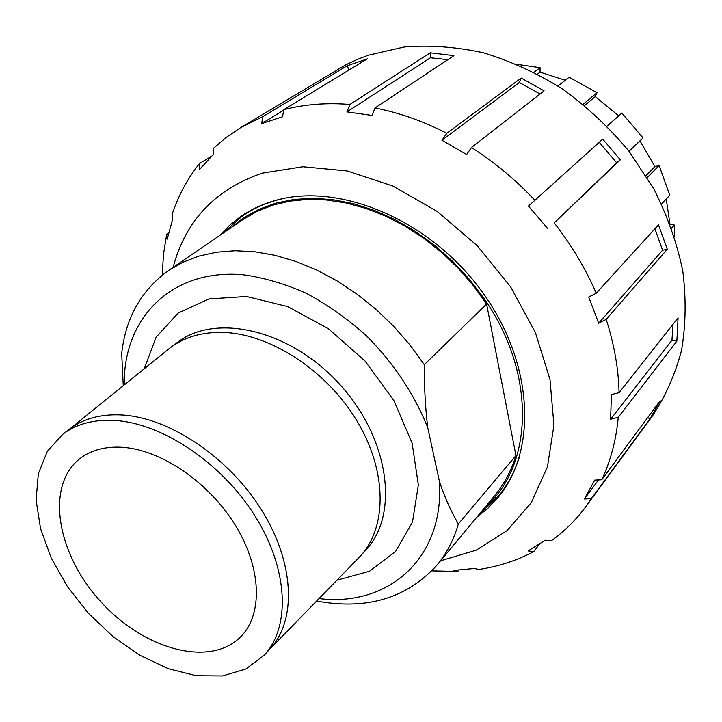 <?xml version="1.0" encoding="UTF-8"?>
<svg xmlns="http://www.w3.org/2000/svg" width="722" height="722" viewBox="0 0 722 722"><rect width="100%" height="100%" fill="white"/><g stroke="black" fill="none" stroke-linecap="round" stroke-linejoin="round"><path stroke-width="1.08" d="M517.277 64.375L540.074 67.669L534.027 72.2M540.074 67.669L540.056 72.137L537.547 74.023M557.962 85.999L569.107 77.227L597.013 92.678L583.123 104.293M597.013 92.678L595.235 96.604L584.621 105.52M607.049 126.115L621.85 113.047L643.04 137.902L629.024 151.268M621.85 113.047L607.121 126.197M646 175.59L654.917 166.583L659.114 165.518L669.763 195.238L661.551 204.055M659.114 165.518L647.228 177.576M670.151 224.334L674.348 225.02L674.501 236.879M674.348 225.02L671.55 228.161M669.881 223.621L666.244 199.019M654.917 166.583L639.945 140.853M618.619 115.791L595.235 96.604M565.263 80.25L540.056 72.137M114.969 420.475C162.703 423.345 222.132 463.253 255.2 516.293C288.421 569.324 290.65 626.75 264.306 655.134L245.76 669.05L222.584 675.945L196.231 675.72L168.199 668.653L139.96 655.314L112.912 636.515L88.346 613.24L67.435 586.625L51.217 557.953L40.54 528.603L36.1 500.039L38.311 473.776L47.318 451.331L62.895 434.157C76.613 423.859 93.968 419.302 114.969 420.475M62.895 434.157L70.061 428.742C83.779 418.444 101.107 413.859 122.054 414.979C169.652 417.722 228.811 457.333 261.635 510.102C294.621 562.862 296.706 620.117 270.353 648.5L264.306 655.134M123.119 447.333C161.665 450.131 209.046 482.531 235.201 525.047C261.481 567.555 263.007 613.556 241.347 636.109C210.941 668.175 144.093 649.791 100.89 601.805C57.092 554.352 44.972 486.087 79.709 458.777C91.062 449.968 105.529 446.151 123.119 447.333M124.283 384.889C123.02 318.989 170.834 268.259 243.386 274.793C264.126 277.672 285.181 283.881 306.534 293.43C327.662 304.81 347.643 318.934 366.478 335.811C393.815 363.328 414.248 393.977 427.776 427.749C425.384 408.462 424.229 387.434 424.301 364.673L409.897 344.881L393.689 326.326L375.954 309.305L356.984 294.089L337.084 280.912L316.588 269.974L295.83 261.418L275.136 255.335L254.812 251.779L235.173 250.751L216.492 252.213L199.01 256.075L182.946 262.23L168.479 270.533C141.331 290.136 125.736 317.743 121.693 353.356L123.263 385.71M168.479 270.533L242.881 219.596L257.077 211.375L272.754 205.174L289.712 201.149L307.752 199.389L326.624 199.985L346.073 202.972L365.81 208.36L385.539 216.095L404.934 226.094L423.706 238.233L441.53 252.321L458.136 268.16L473.235 285.497L486.601 304.043L424.301 364.673M427.776 427.749L439.418 481.457C444.526 559.324 387.254 607.13 319.034 598.565M316.624 601.038C366.659 610.261 406.784 598.285 436.99 565.127C446.629 553.521 453.75 539.785 458.371 523.928C450.907 511.248 444.59 497.088 439.418 481.457M458.371 523.928L515.941 455.582L486.601 304.043M436.99 565.127L494.588 495.743C504.082 484.318 511.194 470.924 515.941 455.582M358.5 558.043L360.504 555.922C387.389 526.726 387.173 470.6 356.56 420.258C326.091 369.899 269.351 333.411 222.394 332.4C201.844 332.048 184.579 337.093 170.572 347.535L168.271 349.34M539.271 544.361L533.847 551.572L528.062 550.949L545.381 540.191L551.175 540.859C564.333 531.473 575.876 520.093 585.786 506.7L652.426 415.998C665.413 396.468 675.115 374.574 681.532 350.314C685.846 324.999 686.261 298.538 682.777 270.949C677.001 243.133 667.354 215.806 653.843 188.965L628.826 151.015C609.097 127.451 586.941 106.748 562.384 88.905C536.861 73.057 510.526 61.018 483.361 52.787C456.214 46.867 429.852 44.935 404.275 46.975L368.328 55.206L356.614 59.718L345.423 65.016L240.408 127.776L262.889 116.585L347.228 65.72L367.317 58.861L283.791 109.681L282.555 116.784L261.617 123.633L283.701 110.186M584.369 498.992L594.747 480.094L601.76 479.769L660.152 400.701L649.953 418.886L591.336 498.631L584.369 498.992L598.511 479.922M649.953 418.886L647.715 417.542M610.641 419.229L611.39 394.573L619.079 392.678L678.066 317.87L676.857 341.145L618.267 417.307L610.641 419.229L671.956 340.179L673.039 324.25M676.857 341.145L671.956 340.179M598.673 323.221L588.701 297.031L596.255 293.213L658.473 224.831L667.299 249.189L606.182 319.386L598.673 323.221L662.579 250.227L654.908 228.739M667.299 249.189L662.579 250.227M547.709 228.576L528.45 206.077L602.726 139.138L620.351 159.797L554.225 222.89L616.705 162.793L599.233 142.306M620.351 159.797L616.705 162.793M471.502 147.487L466.647 154.499L441.954 140.258L519.317 82.479L521.158 78.048L544.108 90.855L471.502 147.487C494.561 162.233 515.725 179.877 534.993 200.409M540.101 93.977L519.317 82.479M441.954 140.258L446.819 133.29L521.158 78.048M374.989 107.966L372.047 115.457L346.957 111.883L430.393 57.769L430.24 52.796L453.894 55.648L374.989 107.966C399.058 112.677 423.002 121.115 446.819 133.29M447.866 59.646L430.393 57.769M346.957 111.883L349.917 104.455L430.24 52.796M261.617 123.633L262.889 116.585M348.988 70.016L347.228 65.72M240.408 127.776L226.166 137.442L213.261 148.488L213.225 154.562L199.398 169.616L199.471 163.56L211.51 156.214M199.471 163.56C187.467 178.713 178.352 195.617 172.134 214.272L172.702 218.956L167.206 239.099L166.665 234.397L168.569 233.143M591.336 498.631L585.786 506.7M618.267 417.307C616.119 440.149 610.613 460.97 601.76 479.769M606.182 319.386C614.223 344.367 618.519 368.789 619.079 392.678M554.225 222.89C571.49 245.047 585.497 268.485 596.255 293.213M283.791 109.681C304.368 104.311 326.416 102.569 349.917 104.455M173.145 267.339C185.536 220.634 215.282 189.236 262.402 173.127L302.87 166.737L347.156 170.952L392.813 186.005L437.099 211.365L477.242 245.715L510.698 286.977L535.399 332.562L550.002 379.601L553.936 425.24L547.429 466.926L531.347 502.566L507.052 530.625L476.195 550.173L440.6 560.777M162.26 275.136L163.461 254.496L166.665 234.397M458.804 570.163L457.757 571.454L431.828 570.885M457.757 571.454L453.389 570.452L474.408 568.458L478.74 569.477C498.379 566.553 516.744 560.588 533.847 551.572M219.605 235.525L229.695 225.174L241.175 216.176C251.085 209.425 262.149 204.29 274.36 200.752C337.571 181.782 428.047 218.585 480.69 289.829C533.666 360.883 538.034 450.366 497.828 497.765L487.81 508.36L476.565 517.448M230.399 228.143L243.765 217.701L258.9 209.317L275.633 203.189L293.737 199.471L312.96 198.27L333.032 199.678L353.627 203.721L374.411 210.391L395.042 219.614L415.159 231.257L434.4 245.164L452.432 261.084L468.93 278.773L483.605 297.897C536.816 373.03 533.522 466.141 484.922 507.395M283.52 198.496C268.241 201.898 254.595 207.692 242.583 215.878L222.394 233.621M478.731 514.849L498.261 496.393C507.521 485.184 514.551 472.134 519.353 457.234M336.948 580.172L369.502 571.255L395.521 551.563L412.47 522.123L418.363 484.985L412.118 443.173L393.851 400.484L365.043 361.036L328.429 328.709L287.609 306.57L246.554 296.489L209.028 298.926L178.154 313.077L156.142 337.165L144.247 368.752M170.572 347.535L177.161 342.589C215.472 312.617 290.199 329.62 339.602 384.221C389.402 438.462 399.428 514.443 366.036 549.821L360.504 555.922M250.462 210.508L242.583 215.878M504.335 489.038L498.261 496.393M269.694 649.222L359.132 557.402M69.276 429.337L168.975 348.771"/></g></svg>
